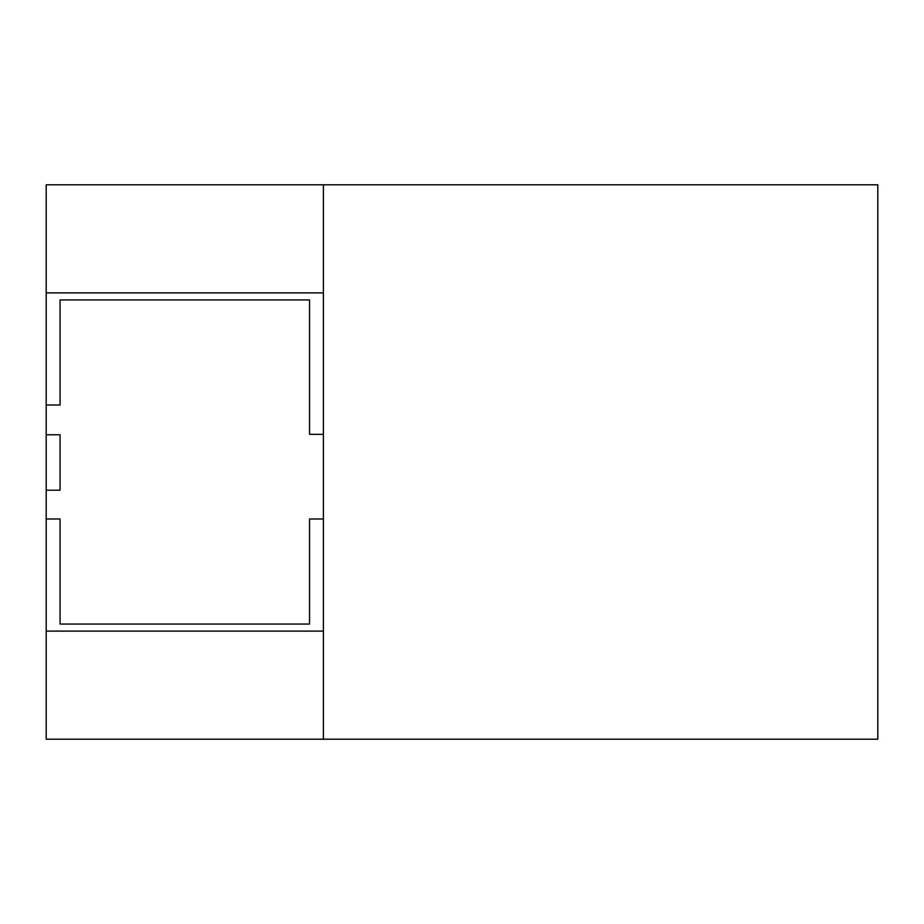 <?xml version="1.0" encoding="UTF-8"?>
<svg xmlns="http://www.w3.org/2000/svg" width="924" height="924" viewBox="0 0 924 924"><rect width="100%" height="100%" fill="white"/><g stroke="black" fill="none" stroke-linecap="round" stroke-linejoin="round"><path stroke-width="1.39" d="M309.54 739.2L60.06 739.2L323.4 739.2L323.4 631.115L46.2 631.115L46.2 739.2L877.8 739.2L877.8 184.8L46.2 184.8L46.2 292.885L323.4 292.885L323.4 184.8M60.06 739.2L46.2 739.2M309.54 299.942L309.54 434.349L323.4 434.349L309.54 434.349L309.54 299.942L60.06 299.942L309.54 299.942M46.2 631.115L46.2 518.988L60.06 518.988L60.06 624.058L309.54 624.058L309.54 518.988L323.4 518.988L309.54 518.988L309.54 624.058L60.06 624.058L60.06 518.988L46.2 518.988L46.2 490.217L60.06 490.217L60.06 434.777L60.06 490.217L46.2 490.217L46.2 292.885M60.06 405.012L60.06 299.942L60.06 405.012L46.2 405.012L60.06 405.012M46.2 434.777L60.06 434.777L46.2 434.777M323.4 631.115L323.4 292.885"/></g></svg>
